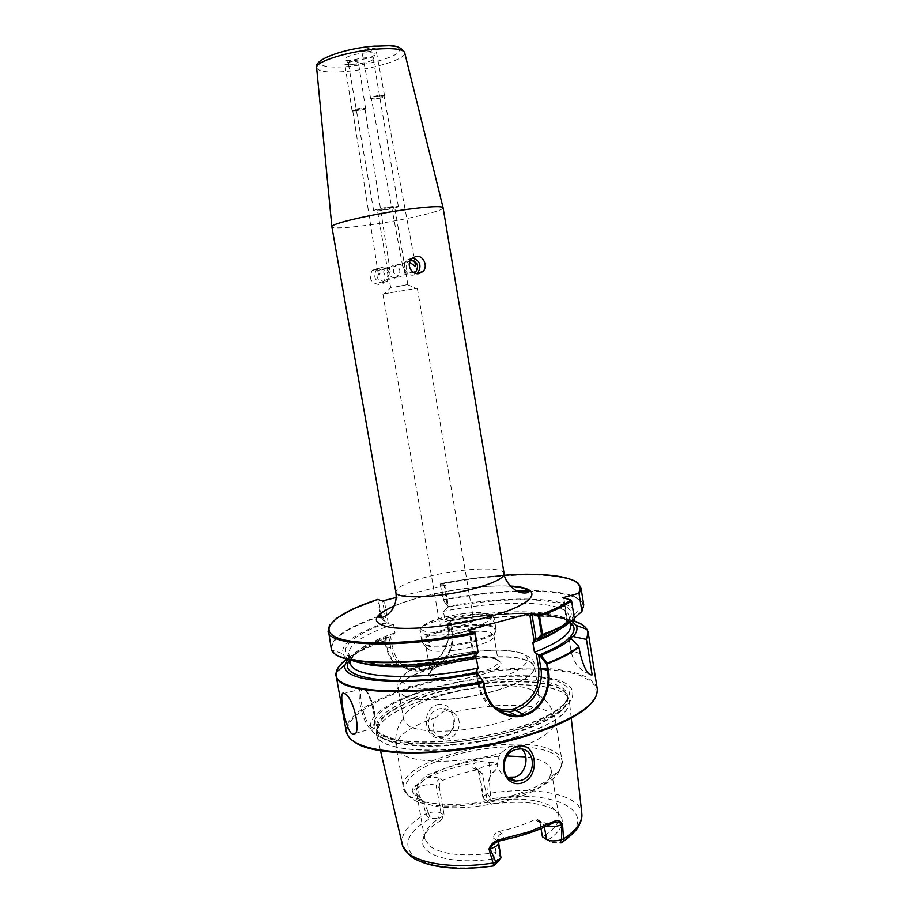 <?xml version="1.0" encoding="UTF-8"?>
<svg xmlns="http://www.w3.org/2000/svg" width="914" height="914" viewBox="0 0 914 914"><rect width="100%" height="100%" fill="white"/><g stroke="black" fill="none" stroke-linecap="round" stroke-linejoin="round"><path stroke-width="0.69" stroke-dasharray="4.57 3.43" d="M385.719 267.848L382.349 269.493L378.979 275.125L378.202 273.457L378.864 270.533L381.492 269.127C384.897 268.945 387.73 270.373 389.981 273.435L390.209 271.355C389.593 268.75 388.096 267.585 385.719 267.848M381.401 269.15L378.442 270.658C375.448 276.576 377.116 280.095 383.434 281.215L386.314 279.787C389.398 273.892 387.764 270.338 381.401 269.15M394.654 278.142C389.09 276.679 387.467 273.058 389.775 267.276L392.54 265.803C399.978 266.819 401.737 270.418 397.819 276.611L394.654 278.142M378.807 284.471C370.661 282.94 368.456 278.302 372.181 270.555L376.065 268.556C383.195 267.082 388.416 277.742 382.635 282.575L378.807 284.471M383.377 283.226C374.969 281.74 372.718 277.068 376.648 269.196L380.612 267.162C389.124 268.762 391.306 273.492 387.182 281.329L383.377 283.226M360.95 108.8L352.735 110.788L356.78 110.914L364.126 109.474L364.983 108.926L360.95 108.8M349.365 64.871L344.829 64.311C346.76 62.746 349.765 61.798 353.821 61.478L358.334 62.038C356.391 63.603 353.41 64.551 349.365 64.871M356.517 110.651L352.061 110.503C352.85 109.703 355.866 108.972 361.11 108.309L365.543 108.458L364.595 109.052L356.517 110.651M414.099 272.795L412.911 273.126C406.262 271.926 404.479 268.202 407.587 261.952L410.694 260.364M410.317 260.433L407.096 262.101L403.417 268.053L402.686 266.123L403.257 263.243L405.93 261.781L409.575 262.181M398.744 263.94L395.431 265.586C391.615 271.858 393.431 275.48 400.88 276.428L403.588 275.011C405.999 269.196 404.388 265.506 398.744 263.94M412.477 257.919L406.604 260.124C400.972 265.311 406.33 276.588 413.676 275.034L416.944 273.652M379.87 95.833C374.843 96.541 372.009 97.524 371.37 98.769L375.551 99.283L382.418 97.649L384.029 96.347L379.87 95.833M366.434 51.835L361.818 51.23C363.806 49.527 366.937 48.511 371.221 48.179L375.814 48.796C373.826 50.487 370.707 51.504 366.434 51.835M375.266 99.066L370.673 98.495C371.37 97.124 374.489 96.05 380.018 95.273L384.588 95.844L382.817 97.272L375.266 99.066M396.139 286.813L407.838 284.54L396.139 286.813M384.029 293.782L417.321 288.276L384.029 293.782M472.035 618.424C465.443 615.705 438.526 621.52 439.977 625.382L441.313 626.536C447.529 629.415 475.177 623.485 473.543 619.646L472.035 618.424M389.09 207.364L377.368 210.129L382.977 209.923L394.665 207.17L389.09 207.364M372.501 59.947C368.982 62.86 351.296 65.602 348.714 63.626L348.954 62.038C352.69 58.724 373.495 55.994 373.255 58.827L372.501 59.947M397.533 207.112C393.386 208.975 373.278 212.048 373.655 210.757L374.409 210.209C378.35 208.346 398.847 205.204 398.367 206.53L397.533 207.112M374.032 55.491C369.816 59.022 348.794 62.278 345.663 59.878L345.938 57.959C351.033 53.435 379.036 50.521 374.649 54.92L374.032 55.491M420.851 666.283L411.54 668.237C398.333 668.18 390.072 660.971 386.759 646.609L385.742 640.737L388.838 636.978L390.872 648.494C394.482 663.096 403.371 670.636 417.538 671.116L430.585 668.248C446.729 661.976 454.098 649.9 452.681 632.031L450.751 620.709L447.186 624.536L448.157 630.306C448.98 647.855 441.028 659.531 424.313 665.346L420.851 666.283M388.416 636.795L387.456 636.818L384.977 640.497L385.925 646.724C390.358 664.01 400.835 671.013 417.355 667.757L424.267 665.86C441.371 659.908 449.505 647.969 448.66 630.066L447.654 623.976L450.282 620.537M507.099 755.981C464.838 756.255 412.831 776.889 416.704 793.443L421.583 800.298C441.759 818.441 539.751 800.813 549.748 777.323L551.313 770.433C550.696 767.052 548.16 764.184 543.704 761.842C539.191 759.5 533.228 757.855 525.824 756.883M436.903 704.751C455.595 699.873 461.856 732.343 443.153 737.415C425.421 743.208 419.252 710.212 436.903 704.751M443.564 736.056C457.811 732.548 457.057 708.121 442.684 708.361L438.846 708.853C424.896 712.132 424.999 736.033 438.949 736.535L443.564 736.056M453.116 712.543C463.672 718.153 459.639 735.976 448.191 738.706L443.598 739.232C433.716 736.341 431.008 729.155 435.475 717.673L443.53 711.332L447.414 710.852L453.116 712.543C487.893 703.78 528.726 702.638 546.149 710.612C551.542 713.023 554.57 716.05 555.255 719.684C556.066 728.744 544.264 737.986 519.86 747.412L513.931 745.744L509.715 746.361L500.529 753.365C494.897 764.504 497.307 772.456 507.738 777.231M531.754 689.933C503.911 676.531 406.65 697.302 403.862 717.707L403.794 720.141L408.489 725.819C419.869 732.822 454.212 733.085 486.248 725.91C518.341 718.781 540.939 705.951 539.146 697.005L538.266 694.731L531.754 689.933M432.185 688.082C416.099 692.618 402.526 697.839 391.443 703.746C365.36 717.673 362.207 733.611 389.832 740.557C417.161 747.595 473.303 743.162 516.456 730.012C580.733 710.966 589.541 683.021 545.35 677.445C516.41 672.807 469.922 677.354 432.185 688.082M497.262 659.759C482.912 653.076 428.015 664.878 428.643 674.646L431.431 678.108C445.027 686.071 507.27 671.744 500.586 662.342L497.262 659.759M494.942 658.183C481.507 651.933 429.797 663.038 430.46 672.144L433.087 675.377C445.415 682.541 501.912 670.088 498.21 661.142L494.942 658.183M428.609 649.534L426.038 647.101C423.239 638.749 476.891 626.981 490.658 632.796L493.914 635.698C496.633 644.004 440.674 655.955 428.609 649.534M443.107 207.786C444.467 210.928 402.617 220.48 368.559 225.073C345.983 228.089 333.759 228.671 331.873 226.798M547.018 839.726L542.425 836.824C554.295 829.535 559.756 822.463 558.797 815.608L557.917 812.854L551.051 806.079C536.392 798.699 515.165 797.179 487.368 801.532L491.606 804.206L488.156 801.886C487.596 800.927 488.464 799.944 490.749 798.973L489.333 780.076L490.818 773.724C494.76 771.85 497.182 768.663 498.084 764.173C495.674 762.082 492.635 761.511 488.956 762.482L474.606 760.551L448.808 766.949L425.97 775.518L416.99 784.772C414.396 785.766 412.762 787.822 412.088 790.93C413.939 794.666 416.384 796.391 419.412 796.105L422.382 801.19L426.004 813.768C427.181 816.819 428.597 818.361 430.231 818.407L437.783 818.624L440.605 820.681C429.729 827.067 423.776 833.637 422.725 840.389C419.846 855.355 453.081 865.09 492.932 858.886L496.359 861.376L496.999 863.022M547.954 840.126C560.076 831.786 564.498 823.982 561.219 816.716L554.044 809.633C539.717 802.252 518.901 800.447 491.606 804.206M416.99 784.772L417.904 787.491C425.056 784.292 431.157 783.618 436.207 785.48L439.371 787.605L444.227 815.414L441.039 813.129C438.377 811.643 434.196 811.541 428.495 812.809L423.182 800.847L419.4 796.014C416.407 796.243 414.008 794.495 412.191 790.77C413.162 788.142 414.842 786.36 417.218 785.423L427.489 777.54C441.428 771.222 457.308 766.32 475.12 762.847C471.875 765.029 471.396 766.892 473.681 768.446L476.263 769.988L478.479 769.976L482.672 774.067L487.368 801.532L483.003 798.082C482.9 796.642 484.443 795.249 487.642 793.923L488.396 780.282L489.333 780.076M476.263 769.988C463.729 772.536 452.521 776.02 442.639 780.442L440.182 778.831C437.623 777.346 433.396 776.911 427.489 777.54L425.97 775.518M439.371 787.605C439.086 784.258 440.171 781.87 442.639 780.442M440.605 820.681L444.227 815.414C432.231 821.892 425.684 828.644 424.564 835.647L424.644 838.538L429.649 846.101C442.65 854.956 464.78 857.092 496.062 852.511L492.932 858.886M574.415 618.093L570.724 621.063L574.483 614.105C576.528 596.796 511.223 594.546 448.203 606.45L443.576 600.087L440.822 583.543L445.746 585.029L396.173 597.493M571.878 620.903L574.392 619.155M570.724 621.063L566.874 622.354L568.725 622.994M450.751 620.709L444.878 619.761L443.427 611.34L448.488 606.976L444.707 585.486L440.331 584.172L442.947 599.812L448.374 606.885M571.764 620.983C555.438 610.301 501.797 610.701 450.545 620.252M536.347 639C573.466 623.005 580.996 611.18 558.934 603.526C537.283 597.242 492.258 598.99 448.488 606.965L444.832 585.646L444.17 587.039L447.711 607.719M449.974 620.926L451.973 632.579L452.796 632.122L450.853 620.8C501.946 611.272 555.335 611.135 569.97 622.194M474.526 656.983L473.738 656.218L474.343 656.949M381.664 617.727L384.954 622.777L385.982 622.754L381.309 615.579L378.533 599.881L382.52 601.126L386.359 622.902L393.511 624.273L395.019 632.819L390.598 636.532L388.838 636.978M377.745 599.378L380.19 614.402M381.309 615.579L380.418 615.693L381.332 615.636M384.954 622.777C354.563 633.733 340.556 644.039 342.921 653.693C344.03 656.092 346.669 658.183 350.85 659.977M387.456 636.818C367.371 644.164 354.141 651.648 347.777 659.268M474.606 760.551L475.12 762.847L489.059 763.156C492.44 762.299 495.388 762.607 497.879 764.104C497.033 768.56 494.68 771.736 490.807 773.632L488.864 780.168M546.458 826.21L540.071 822.771L541.042 828.587M487.642 793.923L490.749 798.973C554.741 787.594 606.108 813.369 560.099 842.879L551.473 842.571L547.794 840.217M498.793 831.5C512.72 828.575 524.762 824.577 534.93 819.492L538.06 821.435L540.3 821.229C542.356 822.886 546.663 823.434 553.221 822.874L551.896 823.331C537.855 830.62 520.923 836.299 501.101 840.354C504.128 837.704 504.357 835.419 501.775 833.522L498.793 831.5C495.217 832.483 493.503 834.745 493.629 838.275L496.062 852.511L501.078 856.921M540.071 822.771L536.815 819.07L534.93 819.492M581.921 814.968L581.795 813.152C579.625 794.255 535.513 785.971 490.292 793.226L488.099 793.569M489.687 780.03L488.396 780.282M561.767 824.645L562.818 824.108M494.211 865.044L493.651 865.901M428.495 812.809L430.231 818.407C407.793 831.774 402.206 844.365 413.482 856.167C425.821 866.655 458.714 870.871 493.937 865.524M427.901 812.786L426.004 813.768C408.775 823.617 400.812 833.659 402.137 843.862L402.617 845.587M423.182 800.847L422.142 801.327M488.59 849.095L490.075 848.786M522.031 749.126L519.86 747.412M501.215 840.457L498.678 841.223L500.244 839.292L498.598 841.257M473.475 656.195L469.179 630.946L475.211 633.174M478.422 651.808L474.389 656.481M467.819 630.112L470.333 632.294L474.492 656.766M469.179 630.946L470.333 632.294M445.746 585.029L444.17 587.039M388.233 623.097L384.531 602.063L382.338 600.978M384.531 602.063L382.52 601.126M377.905 599.333L378.579 599.664M447.186 624.536L447.654 623.976C496.268 614.688 547.76 612.746 572.61 620.423M385.742 640.737L384.977 640.497C368.422 646.392 355.695 652.573 346.783 659.017M440.354 584.172L440.845 583.555L440.331 584.172M442.97 599.87L443.576 600.087C469.682 595.22 494.485 592.352 517.964 591.461M568.839 637.732L570.919 650.494C573.364 662.787 579.83 670.75 590.318 674.383M419.412 796.105L417.904 787.491L412.088 790.93M482.672 774.067L478.342 770.845C478.753 768.366 482.432 766.515 489.378 765.281L498.084 764.173M538.06 821.435C541.077 823.16 545.681 823.788 551.896 823.331L552.821 823.057M316.621 67.876C318.472 71.726 328.389 72.914 346.395 71.452C373.712 69.167 406.467 58.93 404.708 52.829M373.792 46.214C395.922 45.014 403.725 47.425 397.224 53.469C389.661 58.896 366.548 64.905 347.046 66.642C325.555 68.093 317.215 65.888 322.025 60.05C328.412 54.589 353.135 47.916 373.792 46.214M394.128 605.971C402.48 602.463 412.522 599.207 424.256 596.236C456.337 588.467 485.026 585.097 510.332 586.103M504.128 573.661C503.717 566.234 461.661 568.062 429.134 576.368C407.575 581.921 396.482 587.188 395.842 592.181M364.606 689.362C356.174 683.843 363.098 722.46 371.324 726.996C380.087 733.519 372.912 693.223 364.606 689.362M370.387 728.527C361.933 723.877 354.404 684.095 362.801 688.265L363.224 688.471C371.61 692.252 379.527 733.234 371.05 728.869L370.387 728.527M451.973 632.579C453.321 649.637 446.283 661.153 430.882 667.14L423.925 669.059L423.673 670.179L417.355 667.757M552.079 753.067C533.125 743.55 488.784 744.979 453.15 755.535C417.378 765.966 395.488 784.532 409.106 796.402L410.375 797.419C433.202 818.51 548.491 797.773 559.471 770.708C563.287 763.441 560.819 757.557 552.079 753.067M515.439 737.267C551.907 725.305 569.89 713.308 569.376 701.266C567.217 680.804 491.961 679.593 435.304 696.399C399.852 706.351 374.089 721.98 376.694 734.205C376.762 753.342 455.012 756.461 515.439 737.267M515.405 737.095C552.993 724.711 570.907 712.406 569.148 700.193C564.841 680.542 490.978 679.788 435.281 696.262C397.864 707.345 378.282 719.638 376.545 733.119C374.374 752.919 453.721 756.712 515.405 737.095M552.787 750.782C517.175 730.64 396.596 759.763 403.417 787.994L408.878 795.728C422.188 805.771 462.69 807.473 500.438 798.699C538.266 790.016 564.452 773.13 562.041 760.882C561.299 756.872 558.226 753.513 552.787 750.782M514.388 733.394C551.633 721.169 569.411 709.058 567.708 697.062C563.527 677.742 490.315 677.08 435.087 693.372C397.967 704.328 378.567 716.427 376.865 729.68C374.74 749.137 453.298 752.725 514.388 733.394M435.475 717.673C409.141 726.916 396.025 736.65 396.139 746.887L401.486 753.867C414.945 763.636 461.227 763.807 500.529 753.365M435.018 692.823C400.058 702.592 374.614 717.867 376.934 729.818C376.637 748.68 454.224 751.696 514.251 732.731C550.548 720.883 568.359 709.047 567.685 697.211C565.252 677.297 490.978 676.291 435.018 692.823M526.887 660.651C497.662 647.855 393.363 671.424 398.527 690.287L403.154 695.485C414.442 701.815 448.774 701.609 480.913 694.537C513.108 687.534 535.867 675.343 534.187 667.094C533.696 664.467 531.263 662.319 526.887 660.651M513.874 730.537C550.182 718.712 568.005 706.922 567.354 695.154C564.932 675.332 490.658 674.406 434.676 690.904C399.715 700.65 374.26 715.879 376.568 727.761C376.26 746.532 453.847 749.469 513.874 730.537M403.051 695.257C414.191 701.484 447.677 701.415 479.496 694.617C511.36 687.865 534.69 675.937 534.279 667.586C534.153 664.627 531.697 662.239 526.898 660.399C497.113 647.352 390.507 672.019 398.607 690.778L403.051 695.257M433.316 688.253C417.744 692.652 404.605 697.713 393.9 703.426C368.708 716.907 365.84 732.263 392.586 738.923C419.046 745.664 473.144 741.38 514.753 728.709C576.757 710.384 585.623 683.398 542.916 677.96C514.97 673.458 469.876 677.857 433.316 688.253M520.877 653.179C506.128 647.683 469.385 650.105 440.137 658.137C410.74 666.077 393.9 678.554 406.467 685.066C418.532 691.704 459.616 689.727 491.504 680.542C523.573 671.447 536.072 658.537 520.877 653.179M596.305 695.76C598.224 689.042 597.15 690.596 597.276 688.882C593.426 676.566 574.609 669.665 540.825 668.191M538.62 668.111C501.603 667.403 463.284 672.43 423.65 683.181C377.733 695.84 343.23 715.868 346.257 731.783M354.815 742.191C330.091 726.436 367.485 699.381 424.05 684.026C479.713 668.442 548.903 664.112 580.641 675.697L591.324 681.478C595.871 686.14 597.185 691.452 595.243 697.451C591.312 703.711 583.977 710.201 573.261 716.884C560.67 723.534 545.475 729.772 527.664 735.587M492.36 627.004C477.222 620.8 418.509 633.79 422.337 642.656L425.044 645.044C438.046 651.899 498.953 638.932 495.902 630.077L492.36 627.004M492.418 626.021C477.337 619.875 418.898 632.637 421.891 641.582L424.656 644.164C437.897 651.111 499.901 637.744 495.971 628.912L492.418 626.021M490.658 615.545C475.611 609.695 417.115 622.377 420.063 631.003L422.805 633.493C436.001 640.131 498.073 626.844 494.188 618.332L490.658 615.545M488.533 614.082C471.533 607.582 406.399 624.479 424.325 631.014C431.339 633.95 453.721 632.419 471.27 627.701C489.904 622.091 495.662 617.544 488.533 614.082M447.186 624.628L447.689 624.388C480.741 618.218 510.983 615.476 538.403 616.162M539.58 616.207C552.844 616.699 563.744 618.172 572.278 620.64M504.471 575.306C483.986 576.734 462.781 579.476 440.845 583.555C462.781 579.476 483.986 576.723 504.459 575.294M440.297 584.389L440.811 584.16C499.387 573.021 561.619 571.467 577.248 582.744M528.475 591.255C563.789 591.278 582.161 596.556 583.6 607.09L583.76 605.011C580.333 595.414 561.79 590.65 528.121 590.707M516.878 590.958C493.64 591.906 469.168 594.786 443.461 599.573L442.947 599.812M574.483 614.105L583.6 607.09L581.67 612.083M559.619 629.38C566.486 624.479 569.593 620.08 568.965 616.196C566.886 600.464 502.894 599.356 443.427 611.34M570.462 625.382C568.302 609.192 504.288 607.741 444.878 619.761M347.171 659.12C356.106 652.79 368.685 646.724 384.908 640.942L385.742 640.828M393.511 624.273C363.783 634.476 348.885 644.324 348.817 653.83C349.514 657.703 353.912 660.811 362.013 663.153M386.599 622.96C351.901 635.253 335.187 650.208 352.198 658.583C368.902 666.991 421.263 666.489 473.795 656.241M395.019 632.819C365.326 643.159 350.473 653.224 350.462 662.993M389.078 637.024C368.685 644.519 355.615 652.093 349.891 659.782L348.817 653.83C348.451 652.733 347.937 652.71 347.286 653.75C350.142 656.538 346.063 658.754 372.135 663.381C398.927 666.135 432.79 663.747 473.738 656.218M329.897 625.027C336.501 616.71 352.427 608.37 377.642 599.995L378.533 599.881M378.887 616.219C347.103 627.347 331.199 638.006 331.154 648.186L331.988 650.105C329.851 639.686 345.435 628.604 378.727 616.859M333.222 652.082L331.988 650.105L342.921 653.693M488.956 762.482L490.818 773.724M473.681 768.446L475.623 768.274L479.313 772.044L483.986 799.362L488.579 802.264M536.815 819.07L540.3 821.229L544.138 825.296L544.447 827.124M546.503 839.44L551.473 842.571M440.182 778.831C437.292 780.053 435.967 782.27 436.207 785.48L441.039 813.129L437.783 818.624M493.629 838.275L497.467 840.937L499.912 855.264L496.359 861.376M501.775 833.522C498.633 834.928 497.193 837.407 497.467 840.937L498.621 842.548M484.66 688.63L478.513 685.831L476.217 672.361M498.941 710.566C487.916 706.693 481.107 698.445 478.513 685.831L479.313 685.1C481.221 695.006 486.168 702.226 494.188 706.739M477.245 672.967L479.313 685.1M448.66 630.066L452.796 632.122C454.212 649.98 446.82 662.022 430.62 668.26L424.267 665.86M385.925 646.724L392.677 648.38L390.598 636.532M423.925 669.059C407.735 671.779 397.327 664.889 392.677 648.38M580.184 653.659L570.919 650.494M567.068 622.491L563.07 597.893M563.824 598.087L567.697 621.897M430.882 667.14L430.62 668.26L417.538 671.116L411.54 668.237M389.775 267.276L382.349 269.493M376.648 269.196L372.181 270.555M378.202 273.457L352.735 110.788M352.061 110.503L344.829 64.311M353.695 111.062L353.124 110.8M395.431 265.586L403.257 263.243M406.604 260.124L411.734 258.571M402.686 266.123L371.37 98.769M370.673 98.495L361.818 51.23M382.932 294.159L439.977 625.382M390.632 287.487L377.368 210.129M373.655 210.757L348.28 63.1M348.714 63.626L345.663 59.878M510.48 586.274C485.357 585.131 456.657 588.467 424.393 596.271C412.477 599.31 402.354 602.6 394.037 606.176M355.043 733.485L371.05 728.869C375.071 730.457 376.145 724.219 374.272 710.144C371.153 695.634 364.48 687.237 363.464 688.436L344.144 693.406M420.463 799.419L409.106 796.402C404.594 791.524 402.697 788.725 403.417 787.994L396.139 746.887C394.551 735.93 397.122 726.196 403.862 717.707M571.239 718.073L569.376 701.266L567.754 696.102C567.091 697.382 570.005 697.222 562.099 705.734C552.936 713.937 537.055 721.546 514.468 728.561C475.897 740.283 426.004 744.967 398.493 739.814C382.692 736.581 377.196 731.28 377.505 730.834L376.568 727.761L376.694 734.205L380.51 750.68M447.414 710.852L442.684 708.361M403.794 720.141L398.595 690.733C396.23 687.214 396.63 683.306 399.818 679.068C401.04 676.703 405.462 673.058 413.071 668.134C424.359 662.844 438.56 658.274 455.675 654.413C473.178 651.396 489.367 649.98 504.254 650.174L521.7 653.019C536.564 660.548 531.582 659.839 533.867 661.896L539.146 697.005M545.35 677.445L542.916 677.96C514.902 673.481 469.899 677.88 433.362 688.253C417.789 692.652 404.639 697.713 393.9 703.426L391.443 703.746M430.46 672.144L428.643 674.646M426.038 647.101L430.494 672.715M426.084 647.295L421.891 641.582L420.063 631.003C421.217 629.438 417.401 629.495 427.695 622.822C442.148 615.453 477.634 610.324 488.67 614.048C494.771 617.453 491.938 615.259 494.188 618.332L495.971 628.912L493.914 635.698M557.917 812.854L561.219 816.716M424.644 838.538L416.704 793.443M569.948 622.206L568.965 616.196L570.393 615.613L568.759 619.818C564.098 625.873 553.278 632.26 536.278 638.977M570.039 622.811C554.547 610.506 501.809 611.626 450.865 620.823M350.005 660.422L355.375 654.31C362.698 648.38 373.963 642.622 389.181 637.035M478.479 769.976L475.6 768.194C475.303 766.937 476.217 767.817 478.342 770.845L483.003 798.082M562.921 841.783L561.299 842.845M558.797 815.608L551.313 770.433M488.156 801.886L483.3 798.745M424.564 835.647L422.725 840.389M499.193 860.234L500.986 857.96M493.891 635.504L498.21 661.142M498.05 660.594L500.586 662.342M538.266 694.731C547.44 700.501 553.107 708.83 555.255 719.684L562.041 760.882C562.955 761.328 562.099 764.607 559.471 770.708L549.748 777.323M513.931 745.744L519.963 748.909M443.598 739.232L438.949 736.535M566.874 622.354L562.875 597.756M498.85 710.509C487.768 706.556 480.947 698.285 478.365 685.683L476.034 671.996M473.361 656.275L469.053 630.968M373.026 59.467L374.649 54.92M398.367 206.53L373.255 58.827M407.838 284.54L394.665 207.17M417.321 288.276L473.543 619.646M391.295 287.259L384.2 293.748M407.153 284.551L415.984 288.31M384.588 95.844L375.814 48.796M415.287 263.895L384.029 96.347M403.588 275.011L413.299 272.338M365.543 108.458L358.334 62.038M390.209 271.355L364.983 108.926M387.182 281.329L382.635 282.575M397.819 276.611L386.314 279.787"/><path stroke-width="1.37" d="M409.575 262.181L415.116 266.271L415.287 263.895C414.579 261.267 413.014 260.102 410.592 260.387L410.317 260.433M416.019 256.377L411.734 258.571C405.713 263.906 411.426 275.194 418.932 273.606L422.896 271.607C428.403 266.591 423.456 254.88 416.019 256.377M344.555 693.623L344.144 693.406C337.894 688.608 345.161 728.675 351.81 733.885L352.461 734.228C362.607 738.158 354.164 697.142 344.555 693.623M525.824 756.883L507.099 755.981M516.81 746.589C495.662 752.542 501.112 789.102 522.145 782.955C541.614 776.032 536.255 740.043 516.81 746.589M515.69 749.526C500.164 753.456 500.232 780.693 515.747 781.036L520.889 780.419C536.724 776.203 535.935 748.44 519.963 748.909L515.69 749.526M507.738 777.231L514.993 777.037C525.996 773.975 529.583 756.129 522.031 749.126M394.037 606.176C384.577 610.255 379.47 613.9 378.739 617.11C382.635 619.635 391.089 612.391 392.86 608.427C395.762 603.366 396.756 597.95 395.842 592.181L331.862 226.695C330.457 223.736 372.901 213.899 408.044 209.283C429.706 206.484 441.382 205.947 443.084 207.684L504.128 573.661C504.882 584.137 518.204 592.729 519.575 592.089C522.077 593.323 528.326 593.552 528.543 591.507C527.184 588.822 521.174 587.074 510.48 586.274M547.954 840.126L547.018 839.726M501.215 840.457C521.106 836.379 538.106 830.677 552.25 823.365L553.073 821.8C557.289 819.698 560.465 820.509 562.578 824.257L563.515 838.938C563.458 841.428 562.716 842.731 561.299 842.845L560.099 842.879L561.482 839.578L561.767 824.645C556.432 826.644 551.325 827.17 546.458 826.21M573.249 636.567L586.445 639.423L592.169 674.863C588.079 675.64 584.08 668.568 580.184 653.659L578.836 646.541L571.261 638.578L568.839 637.732L573.249 636.567C576.894 632.408 577.865 628.683 576.14 625.404L571.764 620.983M350.85 659.977C368.582 668.134 421.925 667.323 474.343 656.949L478.125 652.539L474.857 633.619L474.526 632.568L467.819 630.112L531.582 613.088L538.883 615.305L539.58 616.23L542.585 634.487L538.403 639.274L536.004 638.966L532.851 642.576L534.462 652.333L539.009 655.064L541.054 655.372L547.155 663.244L546.983 664.489C553.61 683.523 544.138 709.972 524.647 715.388C505.293 721.797 482.501 704.237 483.712 682.312L476.034 671.996L478.033 668.111L476.343 658.194L474.492 656.766M542.493 634.99C556.706 629.632 567.343 624.353 574.392 619.155L571.638 600.978L570.976 600.007L562.875 597.756L578.059 593.517L579.133 594.089L581.932 611.466L574.415 618.093M538.403 639.274C552.627 633.71 562.738 628.284 568.725 622.994L571.878 620.903M541.054 655.372C555.244 649.66 565.309 644.062 571.261 638.578M396.173 597.493L382.338 600.978L377.745 599.378M380.19 614.402L380.418 615.693L378.887 616.219M378.727 616.859L380.658 616.185L381.664 617.727M347.777 659.268L345.104 664.889C339.688 681.924 405.085 687.876 477.131 673.344M541.042 828.587L542.425 836.824L546.503 839.44C549.885 841.188 554.695 841.36 560.899 839.932M493.868 865.866L488.99 849.037C490.898 843.828 494.931 840.56 501.078 839.212L529.309 831.751L553.073 821.8M561.482 839.578L563.515 838.938C576.723 829.981 582.824 821.389 581.795 813.152L571.239 718.073M490.075 848.786L495.891 862.131L500.986 857.96L498.621 842.548C498.633 844.993 495.788 847.072 490.075 848.786L488.99 849.037M499.193 860.234L493.96 865.512M493.926 865.581L495.891 862.131M380.51 750.68L402.137 843.862C404.274 860.657 445.381 870.494 492.886 863.044L495.308 862.165M501.078 839.212L501.158 840.469L498.678 841.223C494.485 842.914 491.446 845.473 489.538 848.923M562.578 824.257L562.201 824.462C560.053 822.257 557.06 821.732 553.221 822.874L552.821 823.057M474.572 632.625L475.291 633.311L478.125 652.539M536.998 639.217L541.534 634.476L538.54 616.322L531.902 614.174L536.004 638.966M477.177 672.853L483.86 682.358L484.66 688.63C489.184 705.974 500.004 715.022 517.118 715.753L524.259 714.554C541.225 709.858 550.788 688.596 547.543 670.659L546.835 664.569L539.648 655.304M534.062 640.554L530.051 616.299L531.582 613.088M475.246 633.185L474.526 632.568C414.556 644.541 354.038 645.958 335.872 637.207C317.284 628.501 337.94 612.471 377.905 599.333M541.534 634.476L542.528 634.842M538.46 616.185L538.883 615.305C553.198 610.084 563.904 604.988 570.976 600.007M530.051 616.299L531.902 614.174M590.318 674.383L592.169 674.863M416.944 273.652L417.675 273.035C421.948 265.837 420.212 260.798 412.477 257.919M410.694 260.364C417.39 261.632 419.126 265.391 415.916 271.618L414.099 272.795M404.708 52.829L404.639 52.544C402.743 49.025 393.18 47.894 375.962 49.15C348.154 51.31 315.227 61.741 316.598 67.59L316.621 67.876M510.332 586.103C545.738 587.576 537.238 604.223 487.139 617.213C453.732 626.113 410.98 630.5 390.369 627.404C370.467 623.257 371.724 616.116 394.128 605.971M395.842 592.181C395.374 599.435 438.469 597.996 472.355 589.073C493.389 583.429 503.98 578.288 504.128 573.661M527.709 735.61C474.149 752.108 403.931 757.535 370.581 748.635C361.624 745.973 354.861 742.716 350.291 738.843L347.354 734.89L346.257 731.783C349.194 743.79 369.13 750.668 406.056 752.393C442.033 753.365 489.824 746.567 527.915 734.936C575.237 719.341 598.362 703.986 597.276 688.882L588.182 632.431L586.445 639.423M540.825 668.191L538.62 668.111M538.403 616.162L539.58 616.207C553.827 611.032 564.509 605.948 571.638 600.978M572.278 620.64C581.875 623.462 587.176 627.392 588.182 632.431L586.868 629.312C584.743 625.633 579.99 622.674 572.61 620.423M579.122 647.146C572.073 652.71 561.424 658.309 547.178 663.941M578.059 593.517C589.313 578.573 553.953 571.73 504.471 575.306C544.424 571.57 577.317 578.516 578.916 584.412L581.007 587.965L579.133 594.089M577.248 582.744L581.007 587.965L583.76 605.011L581.932 611.466M542.585 634.487C556.786 629.129 567.423 623.862 574.506 618.675M528.121 590.707L516.878 590.958M517.964 591.461L528.475 591.255M539.009 655.064C553.518 649.226 563.618 643.513 569.273 637.926M569.639 637.572C575.409 631.425 575.523 626.296 569.97 622.194M547.155 663.244C561.287 657.646 571.856 652.07 578.836 646.541M586.023 639C588.182 635.436 588.467 632.202 586.868 629.312L576.14 625.404M532.851 642.576C544.47 638.155 553.393 633.756 559.619 629.38M534.462 652.333C559.437 642.336 571.433 633.356 570.462 625.382L571.684 625.302L570.039 622.811M483.426 682.072C408.101 697.873 336.089 692.926 336.089 675.526C335.358 670.43 339.06 664.969 347.171 659.12M362.013 663.153C382.429 669.265 430.494 667.494 476.343 658.194M476.571 672.601C398.835 688.288 333.073 679.171 349.891 659.782L350.462 662.993C350.542 677.777 412.865 681.581 478.033 668.111M475.291 633.311L474.857 633.619C399.269 649.031 327.669 646.312 328.08 631.197L329.897 625.027M377.905 599.321L353.341 608.793L336.329 618.458L329.428 625.861L328.286 629.62L331.154 648.186C330.902 664.17 402.56 667.757 478.011 652.219M477.999 652.722C409.392 666.809 341.573 665.369 333.222 652.082M346.783 659.017C340.568 663.598 337.072 667.974 336.295 672.144C329.554 691.327 403.085 698.205 482.889 681.513M544.447 827.124L546.503 839.44M527.664 735.587C462.964 756.027 375.951 758.334 354.815 742.191M524.122 714.588L515.542 710.578L508.71 711.766L498.941 710.566M524.259 714.554L515.542 710.578L514.696 708.636C532.142 701.449 540.128 687.968 538.643 668.191L536.21 653.521M547.543 670.659L540.802 668.077C544.093 685.843 532.268 705.985 515.679 710.544L514.696 708.636M538.62 654.835L540.802 668.077L538.643 668.191M476.777 670.168L477.245 672.967M494.188 706.739C500.609 710.052 507.407 710.692 514.559 708.67M538.54 616.322L539.58 616.23M563.698 597.322L563.824 598.087M443.084 207.684L404.639 52.544C398.127 43.061 389.17 46.363 374.466 46.134C346.086 48.145 313.445 59.113 316.598 67.59L331.862 226.695M509.818 777.597L515.747 781.036M596.305 695.76C593.746 699.678 597.071 698.353 584.926 709.241C572.667 718.712 553.633 727.487 527.858 735.564M346.257 731.783L336.089 675.526L336.295 672.144L345.104 664.889M570.462 625.382L569.948 622.206M350.462 662.993L349.285 663.324L350.005 660.422M581.921 814.968C582.058 817.984 581.053 821.537 578.916 825.628C577.317 829.546 571.981 834.928 562.921 841.783M402.617 845.587C406.913 852.956 411.403 857.606 416.099 859.537C421.971 862.576 429.317 864.884 438.137 866.449C454.372 869.054 472.869 868.871 493.651 865.901M498.621 842.548L498.598 841.257M517.118 715.753L508.71 711.766L498.85 710.509M352.461 734.228L355.043 733.485M417.675 273.035L422.896 271.607M413.299 272.338L415.916 271.618"/></g></svg>
